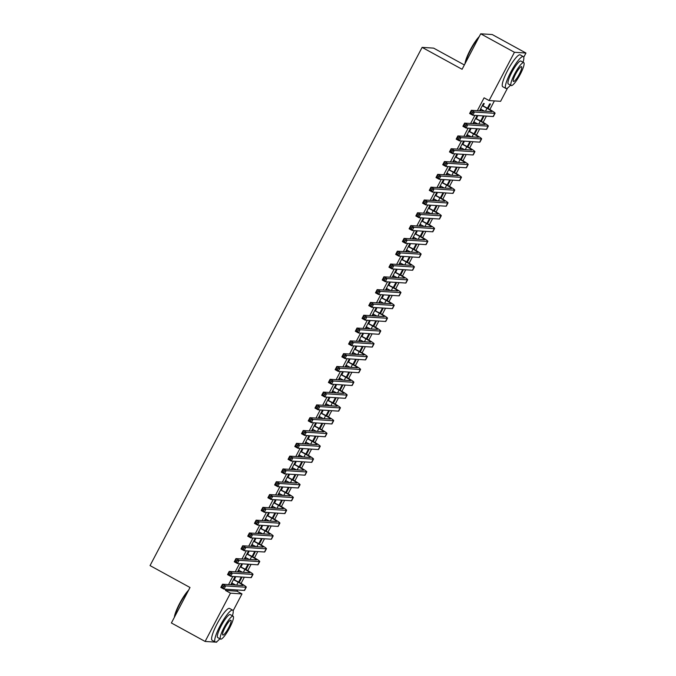 <?xml version="1.0" encoding="UTF-8"?>
<svg xmlns="http://www.w3.org/2000/svg" width="676" height="676" viewBox="0 0 676 676"><rect width="100%" height="100%" fill="white"/><g stroke="black" fill="none" stroke-linecap="round" stroke-linejoin="round"><path stroke-width="1.01" d="M226.088 589.261L225.471 590.427L236.989 591.179L237.606 590.004M241.053 583.43L244.323 577.194M247.779 570.62L251.05 564.392M254.506 557.81L257.776 551.582M261.223 545.008L264.502 538.772M267.95 532.198L271.22 525.962M274.676 519.388L277.946 513.16M281.402 506.577L284.672 500.35M288.128 493.776L291.398 487.54M294.846 480.966L298.124 474.729M301.572 468.155L304.842 461.928M308.298 455.345L311.568 449.118M315.024 442.543L318.295 436.307M321.742 429.733L325.021 423.497M328.468 416.923L331.747 410.695M335.195 404.113L338.465 397.885M341.921 391.311L345.191 385.075M348.647 378.501L351.917 372.265M355.365 365.691L358.643 359.463M362.091 352.88L365.361 346.653M368.817 340.079L372.087 333.843M375.543 327.269L378.813 321.032M382.27 314.458L385.54 308.222M388.987 301.648L392.266 295.42M395.714 288.846L398.984 282.61M402.44 276.036L405.71 269.8M409.166 263.226L412.436 256.99M415.892 250.416L419.162 244.188M422.61 237.614L425.888 231.378M429.336 224.804L432.606 218.568M436.062 211.994L439.332 205.757M442.788 199.183L446.059 192.956M449.506 186.382L452.785 180.146M456.232 173.571L459.511 167.335M462.959 160.761L466.229 154.525M469.685 147.951L472.955 141.723M476.411 135.149L479.681 128.913M483.129 122.339L486.407 116.103M489.855 109.529L494.384 100.91M236.989 591.179L241.983 593.917L233.127 610.783M216.988 641.516L216.633 642.2L205.115 641.456L230.465 593.165L241.983 593.917M464.353 64.955L433.629 48.123L422.111 47.379L150.047 565.592L190.015 587.495L171.391 622.976L205.115 641.456M422.111 47.379L462.088 69.282L480.712 33.8L492.229 34.544L525.953 53.024L523.756 57.215M507.617 87.948L500.603 101.316L489.086 100.563L514.436 52.28L525.953 53.024M245.98 569.606L248.379 565.026L247.602 564.975L245.354 569.26M241.062 566.708L242.16 564.629L241.383 564.578L237.513 571.938M239.143 570.358L238.29 571.989M259.423 543.994L261.832 539.414L261.054 539.363L258.798 543.648M254.514 541.087L255.604 539.009L254.827 538.958L250.965 546.318M252.596 544.746L251.742 546.369M272.876 518.374L275.276 513.794L274.498 513.743L272.251 518.027M267.966 515.475L269.056 513.397L268.279 513.346L264.409 520.706M266.04 519.126L265.186 520.757M286.328 492.762L288.728 488.182L287.951 488.131L285.703 492.415M281.41 489.855L282.5 487.776L281.723 487.726L277.861 495.085M279.492 493.514L278.639 495.136M299.772 467.141L302.18 462.561L301.395 462.511L299.147 466.795M294.863 464.243L295.953 462.164L295.175 462.114L291.314 469.474M292.945 467.893L292.091 469.524M313.225 441.521L315.624 436.95L314.847 436.899L312.599 441.183M308.307 438.623L309.397 436.544L308.619 436.493L304.758 443.853M306.389 442.281L305.535 443.904M326.669 415.909L329.077 411.329L328.299 411.278L326.043 415.563M321.759 413.011L322.849 410.932L322.072 410.881L318.21 418.241M319.841 416.661L318.988 418.292M340.121 390.289L342.521 385.717L341.743 385.666L339.496 389.951M335.203 387.39L336.302 385.312L335.524 385.261L331.654 392.621M333.285 391.049L332.431 392.671M353.565 364.677L355.973 360.097L355.196 360.046L352.948 364.33M348.655 361.778L349.745 359.7L348.968 359.649L345.106 367.009M346.737 365.429L345.884 367.06M367.017 339.056L369.417 334.485L368.64 334.434L366.392 338.718M362.108 336.158L363.198 334.079L362.42 334.029L358.55 341.388M360.181 339.817L359.328 341.439M380.47 313.444L382.87 308.864L382.092 308.814L379.844 313.098M375.552 310.546L376.642 308.467L375.864 308.417L372.003 315.776M373.634 314.196L372.78 315.827M393.914 287.824L396.322 283.252L395.536 283.202L393.288 287.486M389.004 284.926L390.094 282.847L389.317 282.796L385.455 290.156M387.086 288.584L386.233 290.207M407.366 262.212L409.766 257.632L408.988 257.581L406.741 261.865M402.448 259.314L403.547 257.235L402.761 257.184L398.899 264.544M400.53 262.964L399.677 264.595M420.81 236.592L423.218 232.02L422.441 231.969L420.185 236.254M415.901 233.693L416.991 231.615L416.213 231.564L412.352 238.924M413.982 237.352L413.129 238.974M434.262 210.98L436.662 206.4L435.885 206.349L433.637 210.633M429.344 208.081L430.443 206.003L429.666 205.952L425.795 213.312M427.426 211.732L426.573 213.362M447.706 185.359L450.115 180.788L449.337 180.737L447.089 185.021M442.797 182.461L443.887 180.382L443.11 180.331L439.248 187.691M440.879 186.12L440.025 187.742M461.159 159.747L463.559 155.167L462.781 155.117L460.533 159.401M456.249 156.849L457.339 154.762L456.562 154.719L452.692 162.079M454.323 160.499L453.469 162.13M474.611 134.127L477.011 129.555L476.234 129.505L473.986 133.789M469.693 131.228L470.783 129.15L470.006 129.099L466.144 136.459M467.775 134.887L466.922 136.51M488.055 108.515L490.463 103.935L489.686 103.884L487.43 108.168M483.146 105.617L484.236 103.529L483.458 103.487L479.597 110.847M481.227 109.267L480.374 110.898M489.086 100.563L484.092 97.826L477.34 110.695M474.89 115.359L470.614 123.505M468.164 128.17L463.888 136.315M461.438 140.971L457.162 149.126M454.72 153.782L450.436 161.927M447.994 166.592L443.718 174.738M441.267 179.402L436.992 187.548M434.541 192.204L430.266 200.358M427.815 205.014L423.539 213.16M421.097 217.824L416.813 225.97M414.371 230.634L410.095 238.78M407.645 243.436L403.369 251.59M400.919 256.246L396.643 264.392M394.192 269.056L389.917 277.202M387.475 281.867L383.199 290.012M380.749 294.668L376.473 302.823M374.022 307.479L369.747 315.624M367.296 320.289L363.02 328.435M360.578 333.099L356.294 341.245M353.852 345.901L349.576 354.055M347.126 358.711L342.85 366.857M340.4 371.521L336.124 379.667M333.674 384.331L329.398 392.477M326.956 397.133L322.672 405.287M320.23 409.943L315.954 418.089M313.503 422.753L309.228 430.899M306.777 435.564L302.502 443.709M300.051 448.365L295.775 456.52M293.333 461.176L289.049 469.321M286.607 473.986L282.331 482.132M279.881 486.796L275.605 494.942M273.155 499.606L268.879 507.752M266.428 512.408L262.153 520.554M259.711 525.218L255.435 533.364M252.985 538.028L248.709 546.174M246.258 550.839L241.983 558.984M239.532 563.64L235.256 571.786M232.814 576.451L228.53 584.596M476.419 118.418L477.51 116.34L476.732 116.289L472.87 123.649M474.501 122.077L473.648 123.7M481.329 121.325L483.737 116.745L482.96 116.694L480.704 120.979M462.967 144.039L464.066 141.96L463.288 141.909L459.418 149.269M461.049 147.689L460.195 149.32M467.885 146.937L470.285 142.357L469.507 142.306L467.26 146.599M449.523 169.651L450.613 167.572L449.836 167.521L445.974 174.881M447.605 173.309L446.752 174.932M454.433 172.557L456.841 167.978L456.063 167.927L453.807 172.211M436.071 195.271L437.161 193.192L436.383 193.142L432.522 200.502M434.153 198.921L433.299 200.552M440.989 198.169L443.388 193.589L442.611 193.547L440.363 197.831M422.627 220.883L423.717 218.804L422.939 218.754L419.069 226.114M420.709 224.542L419.855 226.164M427.536 223.79L429.936 219.21L429.159 219.159L426.911 223.443M409.174 246.503L410.264 244.425L409.487 244.374L405.625 251.734M407.256 250.162L406.403 251.785M414.092 249.402L416.492 244.822L415.715 244.78L413.467 249.064M395.73 272.115L396.82 270.037L396.043 269.986L392.173 277.346M393.804 275.774L392.95 277.397M400.64 275.022L403.04 270.442L402.262 270.392L400.015 274.676M382.278 297.736L383.368 295.657L382.591 295.606L378.729 302.966M380.36 301.395L379.506 303.017M387.187 300.634L389.596 296.054L388.818 296.012L386.562 300.296M368.826 323.348L369.924 321.269L369.138 321.218L365.277 328.578M366.907 327.007L366.054 328.629M373.743 326.255L376.143 321.675L375.366 321.624L373.118 325.908M355.382 348.968L356.472 346.889L355.694 346.839L351.833 354.199M353.464 352.627L352.61 354.249M360.291 351.866L362.699 347.295L361.922 347.244L359.666 351.528M341.929 374.58L343.019 372.501L342.242 372.451L338.38 379.811M340.011 378.239L339.158 379.861M346.847 377.487L349.247 372.907L348.47 372.856L346.222 377.14M328.485 400.2L329.575 398.122L328.798 398.071L324.928 405.431M326.559 403.859L325.714 405.482M333.395 403.099L335.795 398.527L335.017 398.477L332.769 402.761M315.033 425.812L316.123 423.734L315.346 423.683L311.484 431.043M313.115 429.471L312.261 431.094M319.942 428.719L322.351 424.139L321.573 424.089L319.325 428.373M301.589 451.433L302.679 449.354L301.902 449.303L298.031 456.663M299.662 455.092L298.809 456.714M306.498 454.331L308.898 449.76L308.121 449.709L305.873 453.993M288.137 477.045L289.227 474.966L288.449 474.915L284.588 482.275M286.218 480.704L285.365 482.326M293.046 479.952L295.454 475.372L294.677 475.321L292.421 479.605M274.684 502.665L275.783 500.586L274.997 500.536L271.135 507.896M272.766 506.324L271.913 507.946M279.602 505.563L282.002 500.992L281.224 500.941L278.977 505.225M261.24 528.277L262.33 526.198L261.553 526.148L257.691 533.508M259.322 531.936L258.469 533.558M266.15 531.184L268.558 526.604L267.772 526.553L265.524 530.837M247.788 553.898L248.878 551.819L248.1 551.768L244.239 559.128M245.87 557.556L245.016 559.179M252.706 556.796L255.105 552.224L254.328 552.174L252.08 556.458M234.344 579.509L235.434 577.431L234.656 577.38L230.786 584.74M232.417 583.168L231.564 584.791M239.253 582.416L241.653 577.836L240.876 577.786L238.628 582.07M480.712 33.8L514.436 52.28M225.471 590.427L230.465 593.165M480.518 109.089L484.7 111.177M482.672 105.938L486.99 108.304A7.259 0.651 -152.3 0 1 491.866 111.582A7.259 0.651 -152.3 0 1 491.68 111.624L471.307 110.306L474.434 112.022L494.798 113.34A10.892 0.972 27.7 0 0 495.077 113.264A10.892 0.972 27.7 0 0 487.768 108.354L482.368 105.566M482.656 105.008L483.45 105.988M472.583 112.436L474.434 112.022L472.752 115.224L469.626 113.509L471.307 110.306L470.665 113.036L471.916 113.72L472.583 112.436L471.341 111.751M471.916 113.72L472.752 115.224L493.125 116.542A10.892 0.972 27.7 0 0 493.395 116.466L495.077 113.264M469.626 113.509L470.665 113.036M473.792 121.9L477.974 123.978M475.946 118.748L480.264 121.114A7.259 0.651 -152.3 0 1 485.14 124.384A7.259 0.651 -152.3 0 1 484.954 124.435L464.589 123.116L467.707 124.823L488.08 126.142A10.892 0.972 27.7 0 0 488.351 126.074A10.892 0.972 27.7 0 0 481.042 121.165L475.642 118.368M475.929 117.818L476.724 118.799M465.865 125.246L467.707 124.823L466.026 128.026L462.908 126.319L464.589 123.116L463.939 125.846L465.189 126.53L465.865 125.246L464.615 124.561M465.189 126.53L466.026 128.026L486.399 129.344A10.892 0.972 27.7 0 0 486.669 129.277L488.351 126.074M462.908 126.319L463.939 125.846M467.065 134.701L471.257 136.789M469.22 131.558L473.538 133.924A7.259 0.651 -152.3 0 1 478.414 137.194A7.259 0.651 -152.3 0 1 478.228 137.245L457.863 135.927L460.981 137.634L481.354 138.952A10.892 0.972 27.7 0 0 481.633 138.884A10.892 0.972 27.7 0 0 474.315 133.975L468.916 131.178M469.203 130.629L470.006 131.609M459.139 138.056L460.981 137.634L459.3 140.836L456.182 139.129L457.863 135.927L457.213 138.648L458.463 139.332L459.139 138.056L457.889 137.372M458.463 139.332L459.3 140.836L479.673 142.154A10.892 0.972 27.7 0 0 479.952 142.087L481.633 138.884M456.182 139.129L457.213 138.648M464.995 63.747A17.72 3.464 -61.3 0 1 470.2 50.016A17.72 3.464 -61.3 0 1 479.276 36.538M478.76 37.518A18.151 3.549 118.7 0 0 470.488 50.218A18.151 3.549 118.7 0 0 465.316 63.121M523.038 62.234A18.151 3.549 118.7 0 0 523.325 56.59A18.151 3.549 118.7 0 0 510.71 72.256A18.151 3.549 118.7 0 0 505.876 88.429A18.151 3.549 118.7 0 0 510.473 85.159M523.325 56.59L520.199 54.874A18.151 3.549 118.7 0 0 507.583 70.549A18.151 3.549 118.7 0 0 502.75 86.722L505.876 88.429M511.191 85.548L508.318 83.976A13.072 2.552 -61.3 0 1 511.8 72.332A13.072 2.552 -61.3 0 1 520.883 61.051L523.756 62.623A13.072 2.552 118.7 0 0 514.673 73.904A13.072 2.552 118.7 0 0 511.191 85.548A13.072 2.552 118.7 0 0 520.275 74.267A13.072 2.552 118.7 0 0 523.756 62.623M519.278 74.199A8.425 1.648 118.7 0 0 521.517 66.696A8.425 1.648 118.7 0 0 515.67 73.971A8.425 1.648 118.7 0 0 513.422 81.475A8.425 1.648 118.7 0 0 519.278 74.199M174.366 617.315A17.72 3.464 -61.3 0 1 179.579 603.583A17.72 3.464 -61.3 0 1 188.646 590.106M188.131 591.077A18.151 3.549 118.7 0 0 179.858 603.786A18.151 3.549 118.7 0 0 174.687 616.689M232.409 615.794A18.151 3.549 118.7 0 0 232.696 610.158A18.151 3.549 118.7 0 0 220.08 625.824A18.151 3.549 118.7 0 0 215.247 641.997A18.151 3.549 118.7 0 0 219.844 638.727M232.696 610.158L229.57 608.442A18.151 3.549 118.7 0 0 216.954 624.117A18.151 3.549 118.7 0 0 212.12 640.29L215.247 641.997M220.562 639.116L217.689 637.544A13.072 2.552 -61.3 0 1 221.17 625.892A13.072 2.552 -61.3 0 1 230.254 614.611L233.127 616.191A13.072 2.552 118.7 0 0 224.043 627.472A13.072 2.552 118.7 0 0 220.562 639.116A13.072 2.552 118.7 0 0 229.646 627.835A13.072 2.552 118.7 0 0 233.127 616.191M228.649 627.767A8.425 1.648 118.7 0 0 230.888 620.264A8.425 1.648 118.7 0 0 225.04 627.531A8.425 1.648 118.7 0 0 222.793 635.043A8.425 1.648 118.7 0 0 228.649 627.767M460.339 147.512L464.53 149.599M462.502 144.36L466.82 146.726A7.259 0.651 -152.3 0 1 471.687 150.004A7.259 0.651 -152.3 0 1 471.51 150.047L451.137 148.728L454.264 150.444L474.628 151.762A10.892 0.972 27.7 0 0 474.907 151.694A10.892 0.972 27.7 0 0 467.598 146.776L462.19 143.988M462.485 143.439L463.28 144.411M452.413 150.866L454.264 150.444L452.582 153.646L449.455 151.931L451.137 148.728L450.495 151.458L451.745 152.142L452.413 150.866L451.162 150.182M451.745 152.142L452.582 153.646L472.947 154.965A10.892 0.972 27.7 0 0 473.225 154.897L474.907 151.694M449.455 151.931L450.495 151.458M453.613 160.322L457.804 162.409M455.776 157.17L460.094 159.536A7.259 0.651 -152.3 0 1 464.97 162.815A7.259 0.651 -152.3 0 1 464.784 162.857L444.411 161.539L447.537 163.254L467.902 164.572A10.892 0.972 27.7 0 0 468.181 164.496A10.892 0.972 27.7 0 0 460.871 159.587L455.472 156.798M455.759 156.24L456.553 157.221M445.687 163.668L447.537 163.254L445.856 166.457L442.729 164.741L444.411 161.539L443.769 164.268L445.019 164.952L445.687 163.668L444.436 162.984M445.019 164.952L445.856 166.457L466.22 167.775A10.892 0.972 27.7 0 0 466.499 167.699L468.181 164.496M442.729 164.741L443.769 164.268M446.895 173.132L451.078 175.219M449.05 169.98L453.368 172.346A7.259 0.651 -152.3 0 1 458.243 175.616A7.259 0.651 -152.3 0 1 458.058 175.667L437.685 174.349L440.811 176.056L461.184 177.382A10.892 0.972 27.7 0 0 461.454 177.306A10.892 0.972 27.7 0 0 454.145 172.397L448.746 169.6M449.033 169.051L449.827 170.031M438.969 176.478L440.811 176.056L439.13 179.258L436.003 177.551L437.685 174.349L437.042 177.078L438.293 177.763L438.969 176.478L437.718 175.794M438.293 177.763L439.13 179.258L459.503 180.576A10.892 0.972 27.7 0 0 459.773 180.509L461.454 177.306M436.003 177.551L437.042 177.078M440.169 185.934L444.352 188.021M442.324 182.79L446.642 185.156A7.259 0.651 -152.3 0 1 451.517 188.427A7.259 0.651 -152.3 0 1 451.331 188.477L430.967 187.159L434.085 188.866L454.458 190.184A10.892 0.972 27.7 0 0 454.728 190.117A10.892 0.972 27.7 0 0 447.419 185.207L442.019 182.41M442.307 181.861L443.101 182.841M432.243 189.288L434.085 188.866L432.403 192.069L429.285 190.362L430.967 187.159L430.316 189.888L431.567 190.573L432.243 189.288L430.992 188.604M431.567 190.573L432.403 192.069L452.776 193.387A10.892 0.972 27.7 0 0 453.047 193.319L454.728 190.117M429.285 190.362L430.316 189.888M433.443 198.744L437.634 200.831M435.606 195.592L439.915 197.958A7.259 0.651 -152.3 0 1 444.791 201.237A7.259 0.651 -152.3 0 1 444.605 201.287L424.241 199.961L427.359 201.676L447.732 202.994A10.892 0.972 27.7 0 0 448.011 202.927A10.892 0.972 27.7 0 0 440.693 198.009L435.293 195.22M435.581 194.671L436.383 195.643M425.517 202.099L427.359 201.676L425.677 204.879L422.559 203.163L424.241 199.961L423.599 202.69L424.841 203.375L425.517 202.099L424.266 201.414M424.841 203.375L425.677 204.879L446.05 206.197A10.892 0.972 27.7 0 0 446.329 206.129L448.011 202.927M422.559 203.163L423.599 202.69M426.717 211.554L430.908 213.641M428.88 208.402L433.198 210.768A7.259 0.651 -152.3 0 1 438.065 214.047A7.259 0.651 -152.3 0 1 437.887 214.089L417.514 212.771L420.641 214.486L441.005 215.805A10.892 0.972 27.7 0 0 441.284 215.728A10.892 0.972 27.7 0 0 433.975 210.819L428.567 208.031M428.863 207.473L429.657 208.453M418.79 214.9L420.641 214.486L418.959 217.689L415.833 215.974L417.514 212.771L416.872 215.5L418.123 216.185L418.79 214.9L417.54 214.216M418.123 216.185L418.959 217.689L439.324 219.007A10.892 0.972 27.7 0 0 439.603 218.931L441.284 215.728M415.833 215.974L416.872 215.5M419.99 224.364L424.182 226.452M422.154 221.213L426.471 223.579A7.259 0.651 -152.3 0 1 431.347 226.849A7.259 0.651 -152.3 0 1 431.161 226.899L410.788 225.581L413.915 227.288L434.279 228.615A10.892 0.972 27.7 0 0 434.558 228.539A10.892 0.972 27.7 0 0 427.249 223.629L421.849 220.832M422.137 220.283L422.931 221.263M412.064 227.711L413.915 227.288L412.233 230.491L409.107 228.784L410.788 225.581L410.146 228.311L411.397 228.995L412.064 227.711L410.822 227.026M411.397 228.995L412.233 230.491L432.598 231.809A10.892 0.972 27.7 0 0 432.877 231.741L434.558 228.539M409.107 228.784L410.146 228.311M413.273 237.166L417.455 239.253M415.427 234.023L419.745 236.389A7.259 0.651 -152.3 0 1 424.621 239.659A7.259 0.651 -152.3 0 1 424.435 239.71L404.062 238.391L407.189 240.098L427.562 241.416A10.892 0.972 27.7 0 0 427.832 241.349A10.892 0.972 27.7 0 0 420.523 236.439L415.123 233.642M415.41 233.093L416.205 234.073M405.346 240.521L407.189 240.098L405.507 243.301L402.381 241.594L404.062 238.391L403.42 241.121L404.67 241.805L405.346 240.521L404.096 239.836M404.67 241.805L405.507 243.301L425.88 244.619A10.892 0.972 27.7 0 0 426.15 244.551L427.832 241.349M402.381 241.594L403.42 241.121M406.546 249.976L410.738 252.064M408.701 246.825L413.019 249.19A7.259 0.651 -152.3 0 1 417.895 252.469A7.259 0.651 -152.3 0 1 417.709 252.52L397.344 251.193L400.462 252.909L420.835 254.227A10.892 0.972 27.7 0 0 421.106 254.159A10.892 0.972 27.7 0 0 413.796 249.241L408.397 246.453M408.684 245.903L409.479 246.875M398.62 253.331L400.462 252.909L398.781 256.111L395.663 254.396L397.344 251.193L396.694 253.922L397.944 254.607L398.62 253.331L397.37 252.647M397.944 254.607L398.781 256.111L419.154 257.429A10.892 0.972 27.7 0 0 419.433 257.362L421.106 254.159M395.663 254.396L396.694 253.922M399.82 262.787L404.011 264.874M401.983 259.635L406.293 262.001A7.259 0.651 -152.3 0 1 411.169 265.279A7.259 0.651 -152.3 0 1 410.983 265.322L390.618 264.003L393.736 265.719L414.109 267.037A10.892 0.972 27.7 0 0 414.388 266.961A10.892 0.972 27.7 0 0 407.079 262.051L401.671 259.263M401.958 258.705L402.761 259.685M391.894 266.133L393.736 265.719L392.055 268.921L388.937 267.206L390.618 264.003L389.976 266.733L391.218 267.417L391.894 266.133L390.644 265.448M391.218 267.417L392.055 268.921L412.428 270.239A10.892 0.972 27.7 0 0 412.706 270.163L414.388 266.961M388.937 267.206L389.976 266.733M393.094 275.597L397.285 277.684M395.257 272.445L399.575 274.811A7.259 0.651 -152.3 0 1 404.442 278.081A7.259 0.651 -152.3 0 1 404.265 278.132L383.892 276.814L387.018 278.52L407.383 279.847A10.892 0.972 27.7 0 0 407.662 279.771A10.892 0.972 27.7 0 0 400.353 274.862L394.945 272.065M395.24 271.515L396.035 272.496M385.168 278.943L387.018 278.52L385.337 281.723L382.21 280.016L383.892 276.814L383.25 279.543L384.5 280.227L385.168 278.943L383.917 278.259M384.5 280.227L385.337 281.723L405.701 283.041A10.892 0.972 27.7 0 0 405.98 282.974L407.662 279.771M382.21 280.016L383.25 279.543M386.376 288.399L390.559 290.486M388.531 285.255L392.849 287.621A7.259 0.651 -152.3 0 1 397.725 290.891A7.259 0.651 -152.3 0 1 397.539 290.942L377.166 289.624L380.292 291.331L400.657 292.649A10.892 0.972 27.7 0 0 400.936 292.581A10.892 0.972 27.7 0 0 393.626 287.672L388.227 284.875M388.514 284.326L389.308 285.306M378.442 291.753L380.292 291.331L378.611 294.533L375.484 292.826L377.166 289.624L376.524 292.353L377.774 293.038L378.442 291.753L377.2 291.069M377.774 293.038L378.611 294.533L398.975 295.851A10.892 0.972 27.7 0 0 399.254 295.784L400.936 292.581M375.484 292.826L376.524 292.353M379.65 301.209L383.833 303.296M381.805 298.057L386.123 300.423A7.259 0.651 -152.3 0 1 390.998 303.701A7.259 0.651 -152.3 0 1 390.812 303.752L370.44 302.425L373.566 304.141L393.939 305.459A10.892 0.972 27.7 0 0 394.209 305.391A10.892 0.972 27.7 0 0 386.9 300.474L381.501 297.685M381.788 297.136L382.582 298.108M371.724 304.563L373.566 304.141L371.885 307.343L368.766 305.628L370.44 302.425L369.797 305.155L371.048 305.839L371.724 304.563L370.473 303.879M371.048 305.839L371.885 307.343L392.257 308.662A10.892 0.972 27.7 0 0 392.528 308.594L394.209 305.391M368.766 305.628L369.797 305.155M372.924 314.019L377.115 316.106M375.079 310.867L379.397 313.233A7.259 0.651 -152.3 0 1 384.272 316.512A7.259 0.651 -152.3 0 1 384.086 316.554L363.722 315.236L366.84 316.951L387.213 318.269A10.892 0.972 27.7 0 0 387.492 318.193A10.892 0.972 27.7 0 0 380.174 313.284L374.774 310.495M375.062 309.938L375.856 310.918M364.998 317.365L366.84 316.951L365.158 320.154L362.04 318.438L363.722 315.236L363.071 317.965L364.322 318.649L364.998 317.365L363.747 316.681M364.322 318.649L365.158 320.154L385.531 321.472A10.892 0.972 27.7 0 0 385.81 321.396L387.492 318.193M362.04 318.438L363.071 317.965M366.198 326.829L370.389 328.916M368.361 323.677L372.679 326.043A7.259 0.651 -152.3 0 1 377.546 329.322A7.259 0.651 -152.3 0 1 377.369 329.364L356.996 328.046L360.114 329.753L380.487 331.079A10.892 0.972 27.7 0 0 380.765 331.003A10.892 0.972 27.7 0 0 373.456 326.094L368.048 323.297M368.344 322.748L369.138 323.728M358.272 330.175L360.114 329.753L358.441 332.955L355.314 331.248L356.996 328.046L356.353 330.775L357.596 331.46L358.272 330.175L357.021 329.491M357.596 331.46L358.441 332.955L378.805 334.274A10.892 0.972 27.7 0 0 379.084 334.206L380.765 331.003M355.314 331.248L356.353 330.775M359.471 339.631L363.663 341.718M361.635 336.487L365.953 338.853A7.259 0.651 -152.3 0 1 370.82 342.124A7.259 0.651 -152.3 0 1 370.642 342.174L350.269 340.856L353.396 342.563L373.76 343.881A10.892 0.972 27.7 0 0 374.039 343.814A10.892 0.972 27.7 0 0 366.73 338.904L361.33 336.107M361.618 335.558L362.412 336.538M351.545 342.985L353.396 342.563L351.714 345.766L348.588 344.059L350.269 340.856L349.627 343.585L350.878 344.27L351.545 342.985L350.295 342.301M350.878 344.27L351.714 345.766L372.079 347.084A10.892 0.972 27.7 0 0 372.358 347.016L374.039 343.814M348.588 344.059L349.627 343.585M352.754 352.441L356.936 354.528M354.908 349.298L359.226 351.655A7.259 0.651 -152.3 0 1 364.102 354.934A7.259 0.651 -152.3 0 1 363.916 354.985L343.543 353.658L346.67 355.373L367.043 356.691A10.892 0.972 27.7 0 0 367.313 356.624A10.892 0.972 27.7 0 0 360.004 351.706L354.604 348.917M354.892 348.368L355.686 349.34M344.819 355.796L346.67 355.373L344.988 358.576L341.862 356.86L343.543 353.658L342.901 356.387L344.152 357.072L344.819 355.796L343.577 355.111M344.152 357.072L344.988 358.576L365.361 359.894A10.892 0.972 27.7 0 0 365.631 359.826L367.313 356.624M341.862 356.86L342.901 356.387M346.027 365.251L350.21 367.338M348.182 362.099L352.5 364.465A7.259 0.651 -152.3 0 1 357.376 367.744A7.259 0.651 -152.3 0 1 357.19 367.786L336.825 366.468L339.943 368.183L360.316 369.502A10.892 0.972 27.7 0 0 360.587 369.434A10.892 0.972 27.7 0 0 353.278 364.516L347.878 361.728M348.165 361.17L348.96 362.15M338.101 368.597L339.943 368.183L338.262 371.386L335.144 369.671L336.825 366.468L336.175 369.197L337.425 369.882L338.101 368.597L336.851 367.913M337.425 369.882L338.262 371.386L358.635 372.704A10.892 0.972 27.7 0 0 358.905 372.628L360.587 369.434M335.144 369.671L336.175 369.197M339.301 378.061L343.493 380.149M341.456 374.91L345.774 377.276A7.259 0.651 -152.3 0 1 350.65 380.554A7.259 0.651 -152.3 0 1 350.464 380.596L330.099 379.278L333.217 380.985L353.59 382.312A10.892 0.972 27.7 0 0 353.869 382.236A10.892 0.972 27.7 0 0 346.551 377.326L341.152 374.529M341.439 373.98L342.242 374.96M331.375 381.408L333.217 380.985L331.536 384.188L328.418 382.481L330.099 379.278L329.449 382.008L330.699 382.692L331.375 381.408L330.125 380.723M330.699 382.692L331.536 384.188L351.909 385.506A10.892 0.972 27.7 0 0 352.188 385.438L353.869 382.236M328.418 382.481L329.449 382.008M332.575 390.872L336.766 392.95M334.738 387.72L339.056 390.086A7.259 0.651 -152.3 0 1 343.923 393.356A7.259 0.651 -152.3 0 1 343.746 393.407L323.373 392.088L326.5 393.795L346.864 395.114A10.892 0.972 27.7 0 0 347.143 395.046A10.892 0.972 27.7 0 0 339.834 390.136L334.426 387.34M334.721 386.79L335.516 387.77M324.649 394.218L326.5 393.795L324.818 396.998L321.691 395.291L323.373 392.088L322.731 394.818L323.981 395.502L324.649 394.218L323.398 393.533M323.981 395.502L324.818 396.998L345.183 398.316A10.892 0.972 27.7 0 0 345.461 398.248L347.143 395.046M321.691 395.291L322.731 394.818M325.849 403.673L330.04 405.761M328.012 400.53L332.33 402.888A7.259 0.651 -152.3 0 1 337.206 406.166A7.259 0.651 -152.3 0 1 337.02 406.217L316.647 404.89L319.773 406.606L340.138 407.924A10.892 0.972 27.7 0 0 340.417 407.856A10.892 0.972 27.7 0 0 333.107 402.938L327.708 400.15M327.995 399.6L328.79 400.572M317.923 407.028L319.773 406.606L318.092 409.808L314.965 408.093L316.647 404.89L316.005 407.62L317.255 408.304L317.923 407.028L316.672 406.344M317.255 408.304L318.092 409.808L338.456 411.126A10.892 0.972 27.7 0 0 338.735 411.059L340.417 407.856M314.965 408.093L316.005 407.62M319.131 416.484L323.314 418.571M321.286 413.332L325.604 415.698A7.259 0.651 -152.3 0 1 330.48 418.976A7.259 0.651 -152.3 0 1 330.294 419.019L309.921 417.7L313.047 419.416L333.42 420.734A10.892 0.972 27.7 0 0 333.69 420.666A10.892 0.972 27.7 0 0 326.381 415.748L320.982 412.96M321.269 412.402L322.063 413.382M311.205 419.83L313.047 419.416L311.366 422.618L308.239 420.903L309.921 417.7L309.278 420.43L310.529 421.114L311.205 419.83L309.954 419.145M310.529 421.114L311.366 422.618L331.739 423.936A10.892 0.972 27.7 0 0 332.009 423.86L333.69 420.666M308.239 420.903L309.278 420.43M312.405 429.294L316.588 431.381M314.56 426.142L318.878 428.508A7.259 0.651 -152.3 0 1 323.753 431.787A7.259 0.651 -152.3 0 1 323.567 431.829L303.203 430.511L306.321 432.217L326.694 433.544A10.892 0.972 27.7 0 0 326.964 433.468A10.892 0.972 27.7 0 0 319.655 428.559L314.255 425.762M314.543 425.212L315.337 426.193M304.479 432.64L306.321 432.217L304.639 435.42L301.521 433.713L303.203 430.511L302.552 433.24L303.803 433.924L304.479 432.64L303.228 431.956M303.803 433.924L304.639 435.42L325.012 436.747A10.892 0.972 27.7 0 0 325.283 436.671L326.964 433.468M301.521 433.713L302.552 433.24M305.679 442.104L309.87 444.183M307.842 438.952L312.151 441.318A7.259 0.651 -152.3 0 1 317.027 444.588A7.259 0.651 -152.3 0 1 316.841 444.639L296.477 443.321L299.595 445.028L319.968 446.346A10.892 0.972 27.7 0 0 320.247 446.278A10.892 0.972 27.7 0 0 312.937 441.369L307.529 438.572M307.817 438.023L308.619 439.003M297.753 445.45L299.595 445.028L297.913 448.23L294.795 446.523L296.477 443.321L295.834 446.05L297.077 446.735L297.753 445.45L296.502 444.766M297.077 446.735L297.913 448.23L318.286 449.548A10.892 0.972 27.7 0 0 318.565 449.481L320.247 446.278M294.795 446.523L295.834 446.05M298.953 454.906L303.144 456.993M301.116 451.762L305.434 454.12A7.259 0.651 -152.3 0 1 310.301 457.398A7.259 0.651 -152.3 0 1 310.123 457.449L289.75 456.123L292.877 457.838L313.241 459.156A10.892 0.972 27.7 0 0 313.52 459.088A10.892 0.972 27.7 0 0 306.211 454.171L300.803 451.382M301.099 450.833L301.893 451.813M291.026 458.26L292.877 457.838L291.195 461.04L288.069 459.325L289.75 456.123L289.108 458.852L290.359 459.536L291.026 458.26L289.776 457.576M290.359 459.536L291.195 461.04L311.56 462.359A10.892 0.972 27.7 0 0 311.839 462.291L313.52 459.088M288.069 459.325L289.108 458.852M292.235 467.716L296.418 469.803M294.39 464.564L298.707 466.93A7.259 0.651 -152.3 0 1 303.583 470.209A7.259 0.651 -152.3 0 1 303.397 470.251L283.024 468.933L286.151 470.648L306.515 471.966A10.892 0.972 27.7 0 0 306.794 471.899A10.892 0.972 27.7 0 0 299.485 466.981L294.085 464.192M294.373 463.635L295.167 464.615M284.3 471.071L286.151 470.648L284.469 473.851L281.343 472.135L283.024 468.933L282.382 471.662L283.633 472.347L284.3 471.071L283.058 470.386M283.633 472.347L284.469 473.851L304.834 475.169A10.892 0.972 27.7 0 0 305.113 475.093L306.794 471.899M281.343 472.135L282.382 471.662M285.509 480.526L289.691 482.613M287.663 477.374L291.981 479.74A7.259 0.651 -152.3 0 1 296.857 483.019A7.259 0.651 -152.3 0 1 296.671 483.061L276.298 481.743L279.425 483.45L299.798 484.776A10.892 0.972 27.7 0 0 300.068 484.7A10.892 0.972 27.7 0 0 292.759 479.791L287.359 476.994M287.646 476.445L288.441 477.425M277.582 483.872L279.425 483.45L277.743 486.652L274.625 484.945L276.298 481.743L275.656 484.472L276.906 485.157L277.582 483.872L276.332 483.188M276.906 485.157L277.743 486.652L298.116 487.979A10.892 0.972 27.7 0 0 298.386 487.903L300.068 484.7M274.625 484.945L275.656 484.472M278.782 493.336L282.974 495.415M280.937 490.185L285.255 492.55A7.259 0.651 -152.3 0 1 290.131 495.821A7.259 0.651 -152.3 0 1 289.945 495.871L269.58 494.553L272.698 496.26L293.071 497.578A10.892 0.972 27.7 0 0 293.342 497.511A10.892 0.972 27.7 0 0 286.032 492.601L280.633 489.804M280.92 489.255L281.715 490.235M270.856 496.683L272.698 496.26L271.017 499.463L267.899 497.756L269.58 494.553L268.93 497.282L270.18 497.967L270.856 496.683L269.606 495.998M270.18 497.967L271.017 499.463L291.39 500.781A10.892 0.972 27.7 0 0 291.669 500.713L293.342 497.511M267.899 497.756L268.93 497.282M272.056 506.138L276.247 508.225M274.219 502.995L278.529 505.361A7.259 0.651 -152.3 0 1 283.405 508.631A7.259 0.651 -152.3 0 1 283.219 508.682L262.854 507.355L265.972 509.07L286.345 510.388A10.892 0.972 27.7 0 0 286.624 510.321A10.892 0.972 27.7 0 0 279.315 505.403L273.907 502.614M274.202 502.065L274.997 503.045M264.13 509.493L265.972 509.07L264.291 512.273L261.173 510.557L262.854 507.355L262.212 510.084L263.454 510.769L264.13 509.493L262.88 508.808M263.454 510.769L264.291 512.273L284.664 513.591A10.892 0.972 27.7 0 0 284.942 513.523L286.624 510.321M261.173 510.557L262.212 510.084M265.33 518.948L269.521 521.035M267.493 515.796L271.811 518.162A7.259 0.651 -152.3 0 1 276.678 521.441A7.259 0.651 -152.3 0 1 276.501 521.483L256.128 520.165L259.254 521.88L279.619 523.199A10.892 0.972 27.7 0 0 279.898 523.131A10.892 0.972 27.7 0 0 272.589 518.213L267.181 515.425M267.476 514.867L268.271 515.847M257.404 522.303L259.254 521.88L257.573 525.083L254.446 523.368L256.128 520.165L255.486 522.894L256.736 523.579L257.404 522.303L256.153 521.618M256.736 523.579L257.573 525.083L277.937 526.401A10.892 0.972 27.7 0 0 278.216 526.325L279.898 523.131M254.446 523.368L255.486 522.894M258.612 531.758L262.795 533.846M260.767 528.607L265.085 530.973A7.259 0.651 -152.3 0 1 269.961 534.251A7.259 0.651 -152.3 0 1 269.775 534.293L249.402 532.975L252.528 534.682L272.893 536.009A10.892 0.972 27.7 0 0 273.172 535.933A10.892 0.972 27.7 0 0 265.862 531.023L260.463 528.226M260.75 527.677L261.544 528.657M250.678 535.105L252.528 534.682L250.847 537.885L247.72 536.178L249.402 532.975L248.76 535.705L250.01 536.389L250.678 535.105L249.436 534.42M250.01 536.389L250.847 537.885L271.22 539.211A10.892 0.972 27.7 0 0 271.49 539.135L273.172 535.933M247.72 536.178L248.76 535.705M251.886 544.569L256.069 546.647M254.041 541.417L258.359 543.783A7.259 0.651 -152.3 0 1 263.234 547.053A7.259 0.651 -152.3 0 1 263.048 547.104L242.684 545.785L245.802 547.492L266.175 548.811A10.892 0.972 27.7 0 0 266.445 548.743A10.892 0.972 27.7 0 0 259.136 543.834L253.737 541.037M254.024 540.487L254.818 541.468M243.96 547.915L245.802 547.492L244.12 550.695L241.002 548.988L242.684 545.785L242.033 548.515L243.284 549.199L243.96 547.915L242.709 547.23M243.284 549.199L244.12 550.695L264.493 552.013A10.892 0.972 27.7 0 0 264.764 551.946L266.445 548.743M241.002 548.988L242.033 548.515M245.16 557.37L249.351 559.458M247.315 554.227L251.633 556.593A7.259 0.651 -152.3 0 1 256.508 559.863A7.259 0.651 -152.3 0 1 256.322 559.914L235.958 558.587L239.076 560.303L259.449 561.621A10.892 0.972 27.7 0 0 259.728 561.553A10.892 0.972 27.7 0 0 252.41 556.635L247.01 553.847M247.298 553.298L248.1 554.278M237.234 560.725L239.076 560.303L237.394 563.505L234.276 561.79L235.958 558.587L235.307 561.317L236.558 562.001L237.234 560.725L235.983 560.041M236.558 562.001L237.394 563.505L257.767 564.823A10.892 0.972 27.7 0 0 258.046 564.756L259.728 561.553M234.276 561.79L235.307 561.317M238.434 570.181L242.625 572.268M240.597 567.029L244.915 569.395A7.259 0.651 -152.3 0 1 249.782 572.673A7.259 0.651 -152.3 0 1 249.605 572.716L229.232 571.397L232.358 573.113L252.723 574.431A10.892 0.972 27.7 0 0 253.001 574.363A10.892 0.972 27.7 0 0 245.692 569.445L240.284 566.657M240.58 566.099L241.374 567.08M230.508 573.535L232.358 573.113L230.677 576.315L227.55 574.6L229.232 571.397L228.589 574.127L229.832 574.811L230.508 573.535L229.257 572.851M229.832 574.811L230.677 576.315L251.041 577.634A10.892 0.972 27.7 0 0 251.32 577.566L253.001 574.363M227.55 574.6L228.589 574.127M231.707 582.991L235.899 585.078M233.871 579.839L238.189 582.205A7.259 0.651 -152.3 0 1 243.064 585.484A7.259 0.651 -152.3 0 1 242.878 585.526L222.505 584.208L225.632 585.915L245.996 587.241A10.892 0.972 27.7 0 0 246.275 587.165A10.892 0.972 27.7 0 0 238.966 582.256L233.566 579.459M233.854 578.909L234.648 579.89M223.781 586.337L225.632 585.915L223.95 589.117L220.824 587.41L222.505 584.208L221.863 586.937L223.114 587.621L223.781 586.337L222.531 585.653M223.114 587.621L223.95 589.117L244.315 590.444A10.892 0.972 27.7 0 0 244.594 590.368L246.275 587.165M220.824 587.41L221.863 586.937M486.99 108.304L485.461 111.227M494.798 113.34L493.125 116.542M480.264 121.114L478.735 124.029M488.08 126.142L486.399 129.344M473.538 133.924L472.009 136.839M481.354 138.952L479.673 142.154M466.82 146.726L465.282 149.649M474.628 151.762L472.947 154.965M460.094 159.536L458.556 162.46M467.902 164.572L466.22 167.775M453.368 172.346L451.838 175.261M461.184 177.382L459.503 180.576M446.642 185.156L445.112 188.072M454.458 190.184L452.776 193.387M439.915 197.958L438.386 200.882M447.732 202.994L446.05 206.197M433.198 210.768L431.66 213.692M441.005 215.805L439.324 219.007M426.471 223.579L424.942 226.494M434.279 228.615L432.598 231.809M419.745 236.389L418.216 239.304M427.562 241.416L425.88 244.619M413.019 249.19L411.49 252.114M420.835 254.227L419.154 257.429M406.293 262.001L404.763 264.924M414.109 267.037L412.428 270.239M399.575 274.811L398.037 277.726M407.383 279.847L405.701 283.041M392.849 287.621L391.32 290.536M400.657 292.649L398.975 295.851M386.123 300.423L384.593 303.347M393.939 305.459L392.257 308.662M379.397 313.233L377.867 316.157M387.213 318.269L385.531 321.472M372.679 326.043L371.141 328.959M380.487 331.079L378.805 334.274M365.953 338.853L364.415 341.769M373.76 343.881L372.079 347.084M359.226 351.655L357.697 354.579M367.043 356.691L365.361 359.894M352.5 364.465L350.971 367.389M360.316 369.502L358.635 372.704M345.774 377.276L344.245 380.191M353.59 382.312L351.909 385.506M339.056 390.086L337.518 393.001M346.864 395.114L345.183 398.316M332.33 402.888L330.792 405.811M340.138 407.924L338.456 411.126M325.604 415.698L324.074 418.621M333.42 420.734L331.739 423.936M318.878 428.508L317.348 431.423M326.694 433.544L325.012 436.747M312.151 441.318L310.622 444.233M319.968 446.346L318.286 449.548M305.434 454.12L303.896 457.044M313.241 459.156L311.56 462.359M298.707 466.93L297.178 469.854M306.515 471.966L304.834 475.169M291.981 479.74L290.452 482.656M299.798 484.776L298.116 487.979M285.255 492.55L283.726 495.466M293.071 497.578L291.39 500.781M278.529 505.361L276.999 508.276M286.345 510.388L284.664 513.591M271.811 518.162L270.273 521.086M279.619 523.199L277.937 526.401M265.085 530.973L263.555 533.888M272.893 536.009L271.22 539.211M258.359 543.783L256.829 546.698M266.175 548.811L264.493 552.013M251.633 556.593L250.103 559.508M259.449 561.621L257.767 564.823M244.915 569.395L243.377 572.318M252.723 574.431L251.041 577.634M238.189 582.205L236.651 585.12M245.996 587.241L244.315 590.444"/></g></svg>

